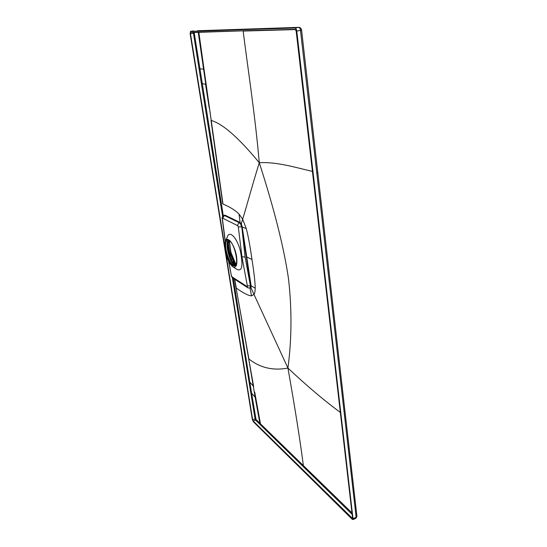 <?xml version="1.0" encoding="UTF-8"?>
<svg xmlns="http://www.w3.org/2000/svg" width="547" height="547" viewBox="0 0 547 547"><rect width="100%" height="100%" fill="white"/><g stroke="black" fill="none" stroke-linecap="round" stroke-linejoin="round"><path stroke-width="0.82" d="M229.022 240.106C225.398 243.511 230.342 262.512 235.525 265.206L235.538 265.186M228.584 239.825L226.732 239.627C222.014 241.104 226.984 262.676 232.68 265.616L234.752 265.89C239.47 264.461 234.26 242.307 228.584 239.825C224.427 242.437 229.446 262.779 234.909 265.589L235.08 265.685M229.897 256.119L231.354 255.456L229.733 255.654M229.911 256.153L231.196 255.552M229.986 256.454L231.244 256.133L231.251 255.709M234.178 264.057L235.62 264.775L232.762 259.647L231.196 255.517M232.762 259.647L231.846 257.767L230.636 258.116M231.244 256.133L231.846 257.767M229.309 242.362L230.916 252.338L230.458 252.447L231.354 255.456M229.289 240.311L229.323 242.321L228.892 242.588L228.906 240.256M229.323 240.331L230.916 252.345L235.935 264.468M230.458 252.447L230.896 255.189M230.239 255.408L228.12 242.089M228.598 240.735L228.892 242.588M230.048 255.346L228.017 242.574M234.396 263.839L233.412 262.663L232.933 259.634M232.694 259.517L231.21 259.394M235.012 264.386L235.401 264.727M234.772 264.01L233.747 263.558M229.774 255.852L228.612 251.777M232.653 259.401L231.196 259.36M233.849 262.922L233.446 263.052M232.468 257.24L232.044 256.044M242.601 29.244L197.385 30.748M190.527 31.357L190.144 33.709L252.283 419.337L253.343 421.751L352.241 519.281L353.109 519.561L296.768 31.056C296.467 29.182 295.872 28.157 294.997 28L190.568 31.357L193.501 30.878L190.568 31.357M226.034 254.505L252.625 419.672L253.234 421.053L352.637 518.611L296.159 31.076L295.148 29.326L190.705 32.355L190.486 33.702L224.639 245.849M345.43 415.44L344.61 416.438L300.494 30.42L296.768 31.056M229.316 254.396L230.013 256.447M230.656 258.109L231.032 259.011M224.01 215.484L224.434 215.511L222.246 218.745C221.685 218.109 222.273 217.022 224.01 215.484M249.945 288.187L250.43 285.883L245.097 257.042L241.282 256.68C239.901 241.514 229.678 227.99 227.155 237.377L225.774 240.215M232.858 266.772C229.261 263.825 226.656 258.239 225.036 250.006C224.475 246.417 224.509 243.586 225.138 241.528C226.943 234.574 234.964 244.974 236.605 256.755C237.514 264.837 236.27 268.174 232.858 266.772L237.131 269.486C241.494 271.278 242.875 267.011 241.282 256.68M222.697 218.205L237.774 225.706C237.726 224.325 238.335 223.388 239.586 222.896C240.475 223.511 241.104 224.844 241.473 226.882L238.307 226.889L241.979 257.083L247.36 285.944L250.724 285.794L250.649 287.79L250.082 288.146L247.921 287.838L247.121 286.587L247.36 285.944M312.467 171.423C295.756 167.567 276.919 161.68 259.278 162.719C250.15 192.476 246.478 207.087 242.656 219.197L239.046 214.096L240.071 222.472L224.858 215.101L224.434 215.511L239.586 222.896L224.229 215.415M224.858 215.101L224.263 215.368M222.732 203.833L210.978 120.354M223.306 215.839L194.281 33.121L194.404 32.451L198.253 32.355L209.2 107.882M250.69 370.223L253.213 385.977L249.815 382.141L251.599 393.245L255.128 397.177L250.369 368.37M253.213 385.977L248.653 358.6M253.644 386.517L236.072 287.838M352.159 513.065L303.359 465.572C300.248 441.108 295.1 408.609 287.934 368.076C273.062 370.866 260.051 367.83 248.912 358.976L234.478 279.134M340.48 412.527C324.323 400.636 306.805 385.82 287.934 368.076L253.999 294.457L251.476 295.859C248.482 295.708 243.429 293.13 236.325 288.139L234.704 279.278M250.054 288.16L250.649 287.79M251.476 295.859L250.068 288.16M246.246 256.721L251.976 259.497C250.061 245.952 248.16 235.661 246.28 228.639L241.774 226.8L250.724 285.794L251.114 285.808L242.171 226.766L241.302 223.86L240.981 224.099L241.774 226.8L245.097 257.042M246.28 228.639L242.656 219.197L241.302 223.86L240.071 222.472L239.832 222.82L240.981 224.099M239.046 214.096C235.374 210.349 230.02 206.992 222.978 204.045L198.848 32.335L243.087 30.837M222.629 216.571L201.385 83.582L205.522 84.156L208.858 105.53M201.385 83.582L199.04 68.765L203.922 69.161M233.268 278.348L249.815 382.141L249.076 382.093L255.025 418.763L255.634 420.144L352.33 514.536M250.868 393.197L251.599 393.245L256.044 419.494L255.634 420.144L253.234 421.053M254.717 392.172L260.454 423.816L260.044 424.479M255.729 397.724L255.128 397.177L259.866 423.241L303.359 465.572L302.908 466.304M287.934 368.076C291.783 339.092 291.968 309.281 288.495 278.642C283.934 247.593 274.197 208.954 259.278 162.719C238.82 137.899 222.8 123.813 211.217 120.456L204.961 76.724M255.196 288.201C255.175 291.175 254.779 293.26 253.999 294.457L251.025 287.948L251.114 285.808L255.196 288.201C255.175 282.635 254.102 273.069 251.976 259.497M259.278 162.719C255.059 114.412 247.88 68.97 243.155 31.07L295.599 29.572M227.49 239.483L226.143 241.535L225.761 243.148C224.796 249.856 229.419 263.182 233.501 265.377L234.889 265.815M229.316 241.972L231.019 252.735M227.894 243.415L229.829 255.565M235.86 264.632C233.754 261.254 232.051 257.186 230.759 252.42M235.921 264.502L230.902 252.358M230.745 252.427L229.186 240.222M294.997 28L298.717 27.371C299.606 27.528 300.194 28.547 300.494 30.42L301.588 30.174C301.944 29.941 300.679 27.336 298.935 27.35L242.218 29.258M301.588 30.147L317.773 172.476L316.775 172.968M298.935 27.35L198.322 30.721M355.789 518.344L356.152 517.277L353.28 518.583M344.61 416.438L356.152 517.277L356.931 516.341L355.974 518.255L353.109 519.561M317.759 172.387L356.911 516.136M228.564 261.158L231.319 275.442L228.79 261.603M225.282 241.124L222.431 218.971M237.774 225.706L238.307 226.889M231.511 275.722L232.078 276.871L247.121 286.587M232.078 276.871L232.899 278.108M247.955 287.866L232.858 278.081C231.778 277.008 231.265 276.153 231.333 275.517M205.522 84.156L205.932 84.231M252.625 419.672L255.736 418.811M249.076 382.093L232.393 277.698M190.486 33.702L193.453 33.217L199.04 68.765M194.281 33.121L193.453 33.217L193.44 32.28M352.138 518.447L352.747 518.173M256.044 419.494L259.866 423.241L259.456 423.904M198.192 32.136L198.787 32.123M227.887 243.456L229.815 255.572M222.253 218.8L225.166 241.439M226.725 239.627L227.203 239.49"/></g></svg>
